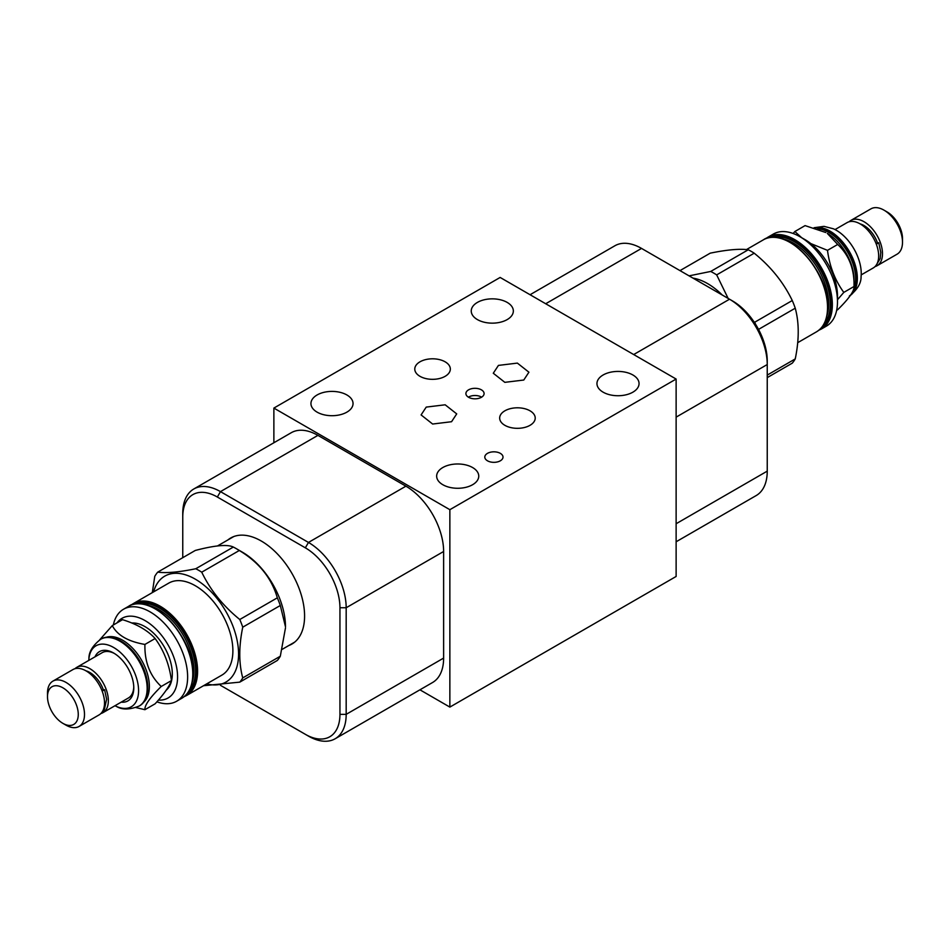 <?xml version="1.0" encoding="UTF-8"?>
<svg xmlns="http://www.w3.org/2000/svg" width="950" height="950" viewBox="0 0 950 950"><rect width="100%" height="100%" fill="white"/><g stroke="black" fill="none" stroke-linecap="round" stroke-linejoin="round"><path stroke-width="1.43" d="M419.924 689.807L449.861 707.097L676.127 576.46L676.127 379.05L500.139 277.447L273.873 408.084L449.861 509.687L676.127 379.05M523.771 380.036L504.83 382.339L493.287 373.243L498.441 365.406L517.37 363.102L528.913 372.198L523.771 380.036M603.119 374.989A21.054 12.148 180 0 1 626.062 372.353A21.054 12.148 180 0 1 639.053 383.574A21.054 12.148 180 0 1 632.89 392.172A21.054 12.148 180 0 1 609.947 394.808A21.054 12.148 180 0 1 596.956 383.574A21.054 12.148 180 0 1 603.119 374.989M442.819 467.531A21.054 12.148 180 0 1 465.761 464.906A21.054 12.148 180 0 1 478.753 476.128A21.054 12.148 180 0 1 472.589 484.726A21.054 12.148 180 0 1 449.647 487.35A21.054 12.148 180 0 1 436.656 476.128A21.054 12.148 180 0 1 442.819 467.531M317.11 394.963A21.054 12.148 180 0 1 340.053 392.326A21.054 12.148 180 0 1 353.044 403.548A21.054 12.148 180 0 1 346.881 412.146A21.054 12.148 180 0 1 323.938 414.782A21.054 12.148 180 0 1 310.947 403.548A21.054 12.148 180 0 1 317.11 394.963M477.411 302.409A21.054 12.148 180 0 1 500.353 299.772A21.054 12.148 180 0 1 513.344 311.006A21.054 12.148 180 0 1 507.181 319.592A21.054 12.148 180 0 1 484.239 322.228A21.054 12.148 180 0 1 471.247 311.006A21.054 12.148 180 0 1 477.411 302.409M468.564 389.844A9.096 5.261 180 0 1 478.479 388.716A9.096 5.261 180 0 1 484.096 393.561A9.096 5.261 180 0 1 481.436 397.278A9.096 5.261 180 0 1 471.521 398.418A9.096 5.261 180 0 1 465.904 393.561A9.096 5.261 180 0 1 468.564 389.844M487.469 453.364A9.096 5.261 180 0 1 497.384 452.224A9.096 5.261 180 0 1 503.013 457.081A9.096 5.261 180 0 1 500.341 460.798A9.096 5.261 180 0 1 490.426 461.938A9.096 5.261 180 0 1 484.809 457.081A9.096 5.261 180 0 1 487.469 453.364M451.559 421.717L432.63 424.032L421.088 414.924L426.229 407.099L445.17 404.795L456.713 413.891L451.559 421.717M504.866 410.816A17.777 10.26 180 0 1 524.246 408.583A17.777 10.26 180 0 1 535.218 418.071A17.777 10.26 180 0 1 530.005 425.327A17.777 10.26 180 0 1 510.637 427.548A17.777 10.26 180 0 1 499.664 418.071A17.777 10.26 180 0 1 504.866 410.816M419.995 361.808A17.777 10.26 180 0 1 439.363 359.587A17.777 10.26 180 0 1 450.336 369.063A17.777 10.26 180 0 1 445.134 376.319A17.777 10.26 180 0 1 425.754 378.551A17.777 10.26 180 0 1 414.782 369.063A17.777 10.26 180 0 1 419.995 361.808M273.873 442.759L273.873 408.084M449.861 707.097L449.861 509.687M182.756 557.697L182.756 513.404A53.331 30.792 60 0 1 193.8 488.989L291.246 432.725A53.331 30.792 60 0 1 317.918 435.373L405.911 486.174A53.331 30.792 60 0 1 443.626 551.487L443.626 658.089A53.331 30.792 60 0 1 432.582 682.504L335.136 738.768A53.331 30.792 60 0 1 308.465 736.119L220.471 685.318A53.331 30.792 60 0 1 220.436 685.294L220.471 685.318M193.8 488.989A53.331 30.792 60 0 1 220.471 491.625L308.465 542.438A53.331 30.792 60 0 1 346.18 607.751L346.18 714.352A53.331 30.792 60 0 1 335.136 738.768M182.756 517.002A48.925 28.251 60 0 1 217.348 497.028L305.342 547.829A48.925 28.251 60 0 1 339.946 607.751L339.946 714.352A48.925 28.251 60 0 1 305.342 734.326M227.881 539.956A61.228 35.352 60 0 1 230.684 538.009A61.228 35.352 60 0 1 261.298 541.037A61.228 35.352 60 0 1 301.293 594.997A61.228 35.352 60 0 1 291.911 644.053A61.228 35.352 60 0 1 288.824 645.513M231.004 538.151A61.228 35.352 60 0 1 232.287 537.178M291.935 643.708A61.228 35.352 -120 0 0 293.431 643.091M676.127 541.773L756.2 495.556A53.331 30.792 -120 0 0 767.244 471.141L767.244 360.941A48.925 28.251 -120 0 0 732.652 301.019L641.535 248.413A53.331 30.792 -120 0 0 614.864 245.777L530.076 294.726M676.127 417.133L767.244 364.539A53.331 30.792 -120 0 0 729.529 299.214L633.686 354.552M468.374 397.171A9.096 5.261 0 0 1 468.564 397.053A9.096 5.261 180 0 1 481.626 397.171M722.249 295.011A60.943 35.186 -120 0 0 707.607 283.599A60.943 35.186 -120 0 0 692.966 278.113M753.884 321.694L754.716 322.216A69.54 40.149 60 0 1 755.594 324.318M689.071 275.856L710.707 271.451A69.54 40.149 60 0 1 713.688 273.066A69.54 40.149 60 0 1 716.668 274.882L728.139 298.419M767.244 375.096L795.245 358.922C799.211 339.732 799.211 322.822 795.245 308.204L758.528 329.401M767.244 377.613L792.264 363.161A69.54 40.149 -120 0 0 795.245 358.922M795.245 308.204A69.54 40.149 -120 0 0 792.264 300.533C783.548 282.459 770.877 266.689 754.217 253.199A69.54 40.149 -120 0 0 751.248 251.382A69.54 40.149 -120 0 0 748.268 249.767C739.551 248.603 726.869 249.743 710.22 253.163L679.986 270.619M754.716 322.216L792.264 300.533M754.217 253.199L716.668 274.882M710.707 271.451L748.268 249.767M821.358 329.021L826.488 326.064A53.117 30.673 -120 0 0 837.484 301.744A53.117 30.673 -120 0 0 799.924 236.692A53.117 30.673 -120 0 0 773.359 234.056L768.241 237.013A53.117 30.673 60 0 1 794.794 239.649A53.117 30.673 60 0 1 832.354 304.701A53.117 30.673 60 0 1 821.358 329.021L818.829 330.232M799.924 236.692L804.947 239.59A46.004 26.564 -120 0 0 804.947 239.59L799.924 236.692M837.484 301.744L837.484 295.937A46.004 26.564 -120 0 0 804.959 239.59M793.119 233.474L794.865 231.515L801.646 237.678M810.801 243.58L827.486 250.349C829.576 266.309 835.014 280.321 843.802 292.398L837.484 299.749M836.653 310.317L837.71 309.712C849.015 298.585 854.454 290.854 854.026 286.496C854.454 269.099 849.015 255.075 837.71 244.447L827.486 250.349M837.71 244.447L827.331 233.403A37.763 21.802 60 0 1 854.026 279.656L854.026 286.496L843.802 292.398M825.764 232.513L805.078 225.613L794.865 231.515M853.456 289.667A37.763 21.802 -120 0 0 855.641 278.718A37.763 21.802 -120 0 0 817.606 228.855M814.922 227.976A38.546 22.254 60 0 1 842.638 243.022A38.546 22.254 60 0 1 856.746 278.718A38.546 22.254 60 0 1 850.571 295.106M849.359 296.02C857.328 289.738 861.234 283.29 861.068 276.652A35.221 20.33 -120 0 0 861.234 273.422A35.221 20.33 -120 0 0 833.447 228.808L824.018 226.361L814.067 227.727M861.199 274.894L873.252 267.947A26.172 15.105 -120 0 0 878.667 255.966A26.172 15.105 -120 0 0 867.243 229.627A26.172 15.105 -120 0 0 847.079 222.621L835.026 229.567M876.102 265.323L880.211 258.554L880.769 252.32L878.738 242.749L875.983 243.342M877.432 242.689A21.47 12.397 -120 0 0 860.106 223.879M878.738 242.749L876.339 244.257M849.134 221.754A26.172 15.105 60 0 1 850.903 220.412A26.172 15.105 60 0 1 871.067 227.418A26.172 15.105 60 0 1 882.491 253.757A26.172 15.105 60 0 1 877.064 265.739A26.172 15.105 60 0 1 875.021 266.594M877.064 265.739L897.085 254.184A26.172 15.105 -120 0 0 902.5 242.203A26.172 15.105 -120 0 0 883.999 210.152A26.172 15.105 -120 0 0 870.913 208.857L850.903 220.412M902.5 242.203L902.5 238.604A21.755 12.564 -120 0 0 887.11 211.957L883.999 210.152M280.309 605.494A69.54 40.149 -120 0 0 277.329 597.823C271.581 578.051 258.899 562.269 239.293 550.501A69.54 40.149 -120 0 0 236.312 548.673L242.393 552.188A60.943 35.186 60 0 1 285.487 626.822L280.309 605.494L242.749 627.178C238.783 646.38 238.783 663.29 242.749 677.908A69.54 40.149 60 0 1 239.78 682.136L203.526 685.722M242.393 552.188L236.312 548.673A69.54 40.149 -120 0 0 233.332 547.058C227.584 544.184 214.902 545.324 195.284 550.454L157.736 572.138C166.452 573.301 179.123 572.161 195.783 568.741A69.54 40.149 60 0 1 198.752 570.356A69.54 40.149 60 0 1 201.732 572.185C210.449 590.247 223.131 606.017 239.78 619.507A69.54 40.149 60 0 1 242.749 627.178M152.309 592.622L154.755 576.377A69.54 40.149 60 0 1 157.736 572.138M153.615 591.862A61.156 35.304 60 0 1 195.332 579.179A61.156 35.304 60 0 1 238.189 647.211A61.156 35.304 60 0 1 206.744 683.869M195.783 568.741L233.332 547.058M239.293 550.501L201.732 572.185M242.749 677.908L280.309 656.224A69.54 40.149 -120 0 1 277.329 660.464L239.78 682.136M280.309 656.224L285.487 627.867M239.78 619.507L277.329 597.823M221.884 675.117A53.117 30.673 -120 0 0 230.031 632.557A53.117 30.673 -120 0 0 195.332 585.746A53.117 30.673 -120 0 0 168.768 583.11L133.475 603.499A53.117 30.673 60 0 1 160.027 606.124A53.117 30.673 60 0 1 197.588 671.187A53.117 30.673 60 0 1 186.592 695.495L221.884 675.117M113.347 624.981A53.117 30.673 60 0 1 123.512 609.247A53.117 30.673 60 0 1 150.076 611.871A53.117 30.673 60 0 1 184.775 658.682A53.117 30.673 60 0 1 176.641 701.242A53.117 30.673 60 0 1 156.881 701.824M117.064 622.832A46.004 26.564 60 0 1 145.053 620.587A46.004 26.564 60 0 1 176.854 668.634A46.004 26.564 60 0 1 158.377 700.114M166.167 690.234A38.546 22.254 -120 0 0 172.306 673.883A38.546 22.254 -120 0 0 131.741 622.998M155.135 638.531C147.618 630.313 136.741 624.031 122.514 619.685L112.29 625.599C117.289 635.265 128.167 641.535 144.923 644.432L155.135 638.531C163.934 650.607 169.373 664.632 171.451 680.58L161.227 686.482C149.922 697.609 144.483 705.339 144.923 709.697L155.135 703.796C163.934 694.117 169.373 686.375 171.451 680.58M99.631 639.896L112.29 625.599M144.923 644.432C144.483 661.841 149.922 675.854 161.227 686.482M144.923 709.697L135.933 707.572M143.771 702.145A37.763 21.802 -120 0 0 149.376 686.482A37.763 21.802 -120 0 0 134.425 650.168A37.763 21.802 -120 0 0 106.317 637.26M120.793 641.012A37.763 21.802 60 0 1 121.066 641.167A37.763 21.802 60 0 1 147.761 687.408L147.761 688.049A38.546 22.254 -120 0 0 120.508 640.846A38.546 22.254 -120 0 0 101.234 638.934A38.546 22.254 -120 0 0 100.938 639.113M139.472 705.862A38.546 22.254 -120 0 0 139.781 705.696A38.546 22.254 -120 0 0 147.761 688.049M88.801 660.404A35.221 20.33 60 0 1 88.932 658.647A35.221 20.33 60 0 1 115.116 648.387A35.221 20.33 60 0 1 138.581 690.638A35.221 20.33 60 0 1 116.553 706.491A35.221 20.33 60 0 1 114.974 705.731M121.184 702.145A28.441 16.423 -120 0 0 133.784 687.871A28.441 16.423 -120 0 0 113.668 653.042A28.441 16.423 -120 0 0 95.012 656.818M74.979 668.705A26.172 15.105 60 0 1 76.748 667.363A26.172 15.105 60 0 1 96.924 674.369A26.172 15.105 60 0 1 108.347 700.708A26.172 15.105 60 0 1 102.921 712.69L128.369 698.001A26.172 15.105 -120 0 0 133.772 686.921M102.921 712.69A26.172 15.105 60 0 1 100.866 713.545M114.499 653.529A26.172 15.105 -120 0 0 102.196 652.674L76.748 667.363M103.289 689.641A21.47 12.397 -120 0 0 85.963 670.831M102.196 691.196L104.583 689.7L101.84 690.294M79.087 726.441L99.097 714.887A26.172 15.105 -120 0 0 104.524 702.917A26.172 15.105 -120 0 0 93.1 676.578A26.172 15.105 -120 0 0 72.936 669.572L52.915 681.126A26.172 15.105 60 0 1 73.091 688.133A26.172 15.105 60 0 1 84.502 714.471A26.172 15.105 60 0 1 79.087 726.441A26.172 15.105 60 0 1 66.001 725.147L62.89 723.354A21.755 12.564 60 0 1 47.5 696.706A21.755 12.564 60 0 1 62.89 687.812A21.755 12.564 60 0 1 78.268 714.471A21.755 12.564 60 0 1 62.89 723.354M47.5 696.706L47.5 693.096A26.172 15.105 60 0 1 52.915 681.126M339.946 607.751L346.18 607.751L443.626 551.487M305.342 547.829L308.465 542.438L405.911 486.174M732.652 301.019L729.529 299.214L732.652 301.019M641.535 248.413L545.692 303.751M767.244 471.141L676.127 523.735M339.946 714.352L346.18 714.352L443.626 658.089M217.348 497.028L220.471 491.625L317.918 435.373M763.408 239.804C785.222 224.426 829.421 271.035 827.735 307.206C827.592 319.117 823.852 327.322 816.525 331.811A53.117 30.673 -120 0 0 827.533 307.491A53.117 30.673 -120 0 0 789.972 242.44A53.117 30.673 -120 0 0 763.408 239.804L746.474 249.577M827.533 306.909A52.404 30.258 -120 0 0 790.222 242.583M826.892 315.863A49.78 28.738 -120 0 0 828.685 304.095A49.78 28.738 -120 0 0 782.408 238.806M824.018 323.926A50.92 29.391 -120 0 0 830.3 304.095A50.92 29.391 -120 0 0 811.098 256.239A50.92 29.391 -120 0 0 773.977 237.263M768.158 237.892A52.404 30.258 60 0 1 808.521 252.011A52.404 30.258 60 0 1 831.345 304.701A52.404 30.258 60 0 1 820.562 328.664M765.949 238.592A53.117 30.673 60 0 1 768.241 237.013L765.926 238.592M850.404 295.355A38.546 22.254 -120 0 0 857.351 278.374A38.546 22.254 -120 0 0 842.674 241.989A38.546 22.254 -120 0 0 814.447 227.846M133.392 604.366A52.404 30.258 60 0 1 173.755 618.486A52.404 30.258 60 0 1 196.591 671.187A52.404 30.258 60 0 1 185.796 695.139M131.183 605.067A53.117 30.673 60 0 1 133.475 603.499L131.171 605.079M189.252 690.413A50.92 29.391 -120 0 0 195.534 670.569A50.92 29.391 -120 0 0 176.332 622.725A50.92 29.391 -120 0 0 139.211 603.737M192.138 682.337A49.78 28.738 -120 0 0 193.919 670.569A49.78 28.738 -120 0 0 147.642 605.281M192.767 673.384A52.404 30.258 -120 0 0 155.456 609.057M128.642 606.278C150.456 590.9 194.655 637.509 192.969 673.681C192.826 685.591 189.086 693.797 181.759 698.286A53.117 30.673 -120 0 0 192.767 673.966A53.117 30.673 -120 0 0 155.206 608.914A53.117 30.673 -120 0 0 128.642 606.278L123.512 609.247M101.234 638.934L100.641 639.291A38.546 22.254 60 0 1 130.34 649.61A38.546 22.254 60 0 1 147.155 688.394A38.546 22.254 60 0 1 139.175 706.04C129.758 709.804 122.218 709.947 116.553 706.491M797.691 342.689L816.525 331.811M294.714 642.105L282.34 649.254M233.783 536.548L217.443 545.977M184.074 696.706L186.592 695.495M181.759 698.286L176.641 701.242M139.781 705.696L139.175 706.04M100.641 639.291C92.673 645.561 88.766 652.021 88.932 658.647M104.583 689.7L106.626 699.259L104.334 709.591L101.959 712.274"/></g></svg>

